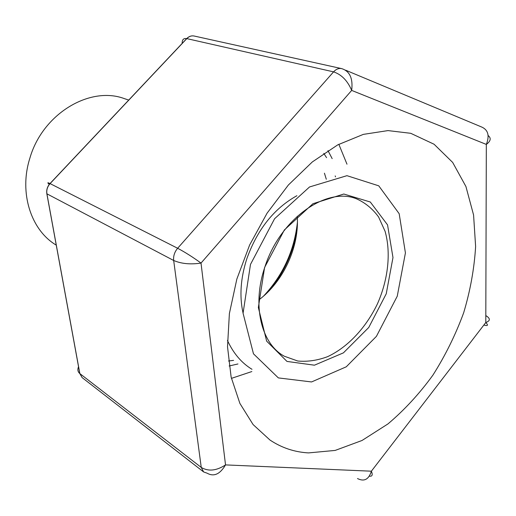 <?xml version="1.0" encoding="UTF-8"?>
<svg xmlns="http://www.w3.org/2000/svg" width="516" height="516" viewBox="0 0 516 516"><rect width="100%" height="100%" fill="white"/><g stroke="black" fill="none" stroke-linecap="round" stroke-linejoin="round"><path stroke-width="0.77" d="M128.729 100.072L124.356 98.621C89.868 85.669 42.576 113.797 29.883 158.128C18.776 192.92 31.05 230.271 56.257 245.132M258.884 299.873C283.387 281.71 299.448 246.719 297.235 216.294M264.882 266.972C251.724 305.162 261.244 343.94 284.368 356.24L297.758 361.013C307.471 361.91 317.411 360.465 327.589 356.666C347.778 347.274 366.083 327.634 377.499 303.718C388.187 279.459 391.141 252.782 385.097 231.342L378.583 216.978C372.662 208.838 365.328 202.794 356.588 198.854C326.499 186.353 280.02 219.016 264.882 266.972M264.592 267.469L258.355 307.542L266.656 341.147L286.973 361.426L314.431 365.193L343.417 352.86L368.747 327.486L386.232 293.804L392.979 257.542L387.548 224.892L370.301 202.008L343.804 194.022L312.948 203.71L284.322 230.001L264.592 267.469M250.486 264.418L243.062 313.225L253.479 353.821L278.356 377.906L311.554 381.95L346.268 366.805L376.422 336.348L397.255 296.19L405.421 252.917L399.178 213.708L378.757 185.831L346.952 175.679L309.529 186.966L274.577 218.745L250.486 264.418M228.498 361.013L233.58 360.362M335.503 176.84L335.187 175.917M326.589 157.664L323.771 153.394M326.299 179.258L324.435 173.189M263.605 296.042C282.994 275.215 294.262 250.653 297.41 222.377M308.516 452.906L335.168 450.423L362.038 440.477L387.942 423.933C404.415 410.014 419.405 393.753 432.911 375.138C445.34 355.53 455.589 334.755 463.652 312.831C470.315 290.592 474.301 268.481 475.617 246.493L473.578 215.017L465.922 186.508L452.667 162.43L434.079 144.241L410.749 133.309L388 130.593L363.335 134.379L337.728 144.873L312.328 161.934L288.373 185.012L267.095 213.147L249.615 245.035L236.844 279.072L229.388 313.554L227.517 346.765L231.142 377.144L239.882 403.402L253.098 424.571L269.991 440.045C281.697 447.843 294.539 452.126 308.516 452.906M338.838 144.286L346.984 164.198M251.827 371.559L231.42 378.37M327.963 150.62L332.175 158.631M237.953 363.961L229.13 365.999M296.919 231.142C292.953 253.053 283.961 272.654 269.933 289.953M345.539 70.157L480.783 126.652C488.026 129.413 489.877 135.334 486.33 144.416L351.673 90.41C353.067 78.909 350.035 71.743 342.585 68.925L341.566 68.602M369.372 476.139C372.249 476.629 372.92 474.978 371.378 471.192L225.524 464.903C216.475 470.798 208.38 471.643 201.253 467.432L173.679 260.483L46.911 193.823L79.857 373.597L82.128 377.609L203.633 471.947L207.129 473.191C213.876 477.003 220.01 474.243 225.524 464.903L201.014 263.083C190.469 264.656 181.355 263.786 173.679 260.483C173.234 256.046 174.556 251.969 177.646 248.267L333.575 71.859C336.064 69.163 338.722 68.073 341.534 68.589L194.042 35.997C191.404 35.52 188.991 36.391 186.798 38.61L50.084 183.606L177.646 248.267C185.121 252.247 192.913 257.181 201.014 263.083L351.673 90.41C347.591 80.748 341.553 74.562 333.575 71.859L186.702 38.59C183.535 38.087 182.032 39.732 182.18 43.512M488.136 135.527C491.361 138.12 490.755 141.087 486.33 144.416L485.788 322.532C490.497 320.791 490.51 318.475 485.808 315.579M483.866 325.028C487.884 326.189 488.523 325.357 485.788 322.532L371.378 471.192C368.811 479.467 364.186 481.918 357.491 478.545M194.074 36.004C191.378 35.514 188.914 36.378 186.702 38.59L49.994 183.567C47.33 186.586 46.279 189.991 46.846 193.79L46.911 193.823C46.35 190.036 47.407 186.631 50.084 183.606L50 183.567C47.375 182.283 47.162 182.58 49.349 184.464M203.633 471.947L201.253 467.432L79.793 373.552C77.748 371.817 77.348 369.52 78.58 366.657M296.894 195.712C274.028 208.477 257.342 229.465 246.848 258.684C240.585 278.156 239.321 296.274 243.055 313.038M227.44 340.431C233.367 353.325 241.553 362.948 252.001 369.308M82.134 377.615L79.793 373.552L46.846 193.79"/></g></svg>
